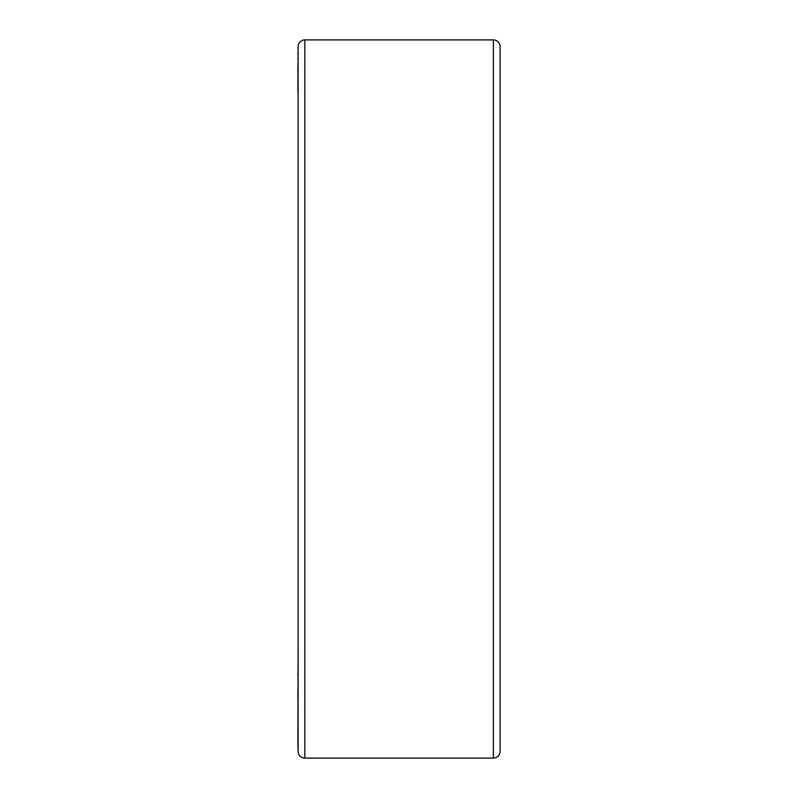 <?xml version="1.0" encoding="UTF-8"?>
<svg xmlns="http://www.w3.org/2000/svg" width="798" height="798" viewBox="0 0 798 798"><rect width="100%" height="100%" fill="white"/><g stroke="black" fill="none" stroke-linecap="round" stroke-linejoin="round"><path stroke-width="1.2" d="M298.113 46.633L298.113 751.367A6.733 6.733 0 0 0 304.846 758.1L493.373 758.1A6.733 6.733 0 0 0 500.107 751.367L500.107 46.633A6.733 6.733 0 0 0 493.373 39.9L304.846 39.9A6.733 6.733 0 0 0 298.113 46.633M297.893 747.078L298.113 644.774M297.893 675.697L297.893 673.193M297.893 731.197L297.893 729.681M297.893 737.542L297.893 735.497M297.893 746.509L297.893 744.624M297.893 91.491L298.113 51.122M297.893 73.226L297.893 65.975M297.893 58.843L297.893 57.945M500.107 179.051L500.107 618.949M297.893 698.659L297.893 690.739M297.893 54.144L297.893 52.967M493.373 39.9L493.373 758.1M304.846 39.9L304.846 758.1"/></g></svg>
